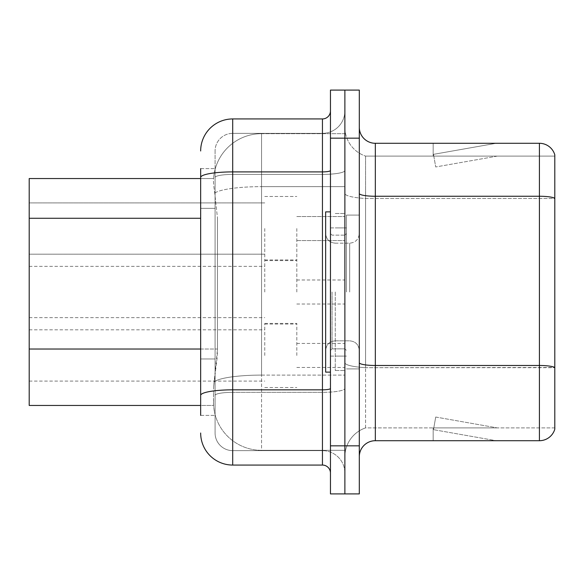 <?xml version="1.0" encoding="UTF-8"?>
<svg xmlns="http://www.w3.org/2000/svg" width="584" height="584" viewBox="0 0 584 584"><rect width="100%" height="100%" fill="white"/><g stroke="black" fill="none" stroke-linecap="round" stroke-linejoin="round"><path stroke-width="0.44" stroke-dasharray="2.92 2.19" d="M264.756 228.541L264.756 260.595L264.756 228.541M29.2 228.541L29.2 254.186L29.2 228.541M264.756 292L264.756 259.953L264.756 292M29.2 292L29.2 266.362L29.2 292M264.756 355.459L264.756 323.405L264.756 355.459M29.2 355.459L29.2 329.814L29.2 355.459M296.811 228.541L296.811 260.595L296.811 228.541M296.811 292L296.811 259.953L296.811 292M296.811 355.459L296.811 323.405L296.811 355.459M344.881 228.541L344.881 240.564L344.881 228.541M344.881 292L344.881 370.519L344.881 292M344.881 355.459L344.881 343.436L344.881 355.459M200.662 349.035L217.496 349.035L217.182 357.379L213.678 386.221L217.496 349.035L217.496 218.27L217.496 349.035L29.2 349.035L29.2 405.449L213.591 405.449L213.481 402.245A48.07 48.07 0 0 0 261.552 450.322L344.881 450.322L344.881 375.096L344.881 450.322L261.552 450.322L261.552 375.096L261.552 450.322A48.07 48.07 0 0 1 213.481 402.245L213.481 392.47L213.591 405.449L200.662 405.449M213.678 386.221L213.481 392.47L213.678 386.221M261.552 133.678L344.881 133.678L344.881 186.646L344.881 133.678L261.552 133.678A48.07 48.07 0 0 0 213.547 179.208C213.262 181.04 213.656 185.668 214.737 193.1L217.496 218.27L214.737 193.1C213.656 185.668 213.262 181.04 213.547 179.208L213.591 178.551L213.547 179.208A48.07 48.07 0 0 1 261.552 133.678L261.552 186.646L344.881 186.646L344.881 375.096L344.881 186.646L261.552 186.646L261.552 133.678A48.07 48.07 0 0 0 213.547 179.208M200.662 208.335L215.08 208.335L215.08 358.97L215.08 168.615L215.08 208.335L200.662 208.335L200.662 358.97L200.662 178.551L213.591 178.551L29.2 178.551L29.2 349.035M359.306 292L359.306 215.08L359.306 292M346.48 292L346.48 215.08L346.48 292M335.267 292L335.267 370.519L335.267 292M554.8 427.889L365.577 427.889L365.577 367.701L365.577 427.889A30.448 30.448 0 0 0 344.881 456.732L344.881 193.479L344.881 456.732A30.448 30.448 0 0 1 365.577 427.889L554.8 427.889L554.8 367.701L554.8 427.889M359.306 456.732L359.306 127.268L359.306 456.732A16.023 16.023 0 0 1 375.329 440.708L375.329 143.292A16.023 16.023 0 0 1 359.306 127.268M554.8 154.833A16.023 16.023 0 0 0 539.419 143.292L539.419 440.708A16.023 16.023 0 0 0 554.8 429.167L554.8 154.833A16.023 16.023 0 0 0 539.419 143.292L375.329 143.292M344.881 127.268L344.881 193.479L344.881 127.268A30.448 30.448 0 0 0 365.577 156.111A30.448 30.448 0 0 1 344.881 127.268A30.448 30.448 0 0 0 365.577 156.111L365.577 198.487L365.577 156.111L554.8 156.111L554.8 198.261L554.8 156.111L365.577 156.111M344.881 138.167L344.881 90.089L359.306 90.089L359.306 138.167L344.881 138.167L344.881 90.089L330.456 90.089L330.456 138.167L344.881 138.167L344.881 445.833L344.881 138.167M344.881 493.911L344.881 445.833L344.881 493.911L330.456 493.911L330.456 138.167M495.042 440.511A12.819 12.819 0 0 0 497.269 440.708L433.175 440.708L497.269 440.708A12.819 12.819 0 0 1 495.042 440.511A12.819 12.819 0 0 0 497.269 440.708A12.819 12.819 0 0 1 495.042 440.511A12.819 12.819 0 0 0 497.269 440.708A12.819 12.819 0 0 1 495.042 440.511A12.819 12.819 0 0 0 497.269 440.708A12.819 12.819 0 0 1 495.042 440.511A12.819 12.819 0 0 0 497.269 440.708A12.819 12.819 0 0 1 495.042 440.511L433.496 429.656L495.042 440.511M433.175 427.889L433.175 440.708L433.175 427.889L433.81 427.889L433.496 429.656L433.81 427.889L433.175 427.889L433.175 440.708L433.175 427.889L433.81 427.889L433.496 429.656L433.81 427.889L433.175 427.889L433.175 440.708L433.175 427.889L433.81 427.889L433.496 429.656L433.81 427.889L433.175 427.889L433.175 440.708L433.175 427.889L433.81 427.889L433.496 429.656L433.81 427.889L433.175 427.889L433.175 440.708L433.175 427.889L433.81 427.889L433.496 429.656L433.81 427.889L433.175 427.889M359.306 362.693A16.023 2.781 0 0 0 375.329 365.482L539.419 365.482A16.023 2.781 180 0 1 554.8 367.482L365.577 367.701L365.577 198.487L365.577 367.701A30.448 5.285 0 0 1 344.881 362.693A30.448 5.285 0 0 0 365.577 367.701L554.8 367.701L554.8 198.487L365.577 198.487A30.448 5.285 0 0 1 344.881 193.479A30.448 5.285 0 0 0 365.577 198.487L554.8 198.487M359.306 493.911L359.306 138.167M539.419 440.708L375.329 440.708M497.269 143.292L433.175 143.292L497.269 143.292A12.819 12.819 0 0 0 495.042 143.489A12.819 12.819 0 0 1 497.269 143.292A12.819 12.819 0 0 0 495.042 143.489A12.819 12.819 0 0 1 497.269 143.292A12.819 12.819 0 0 0 495.042 143.489A12.819 12.819 0 0 1 497.269 143.292A12.819 12.819 0 0 0 495.042 143.489A12.819 12.819 0 0 1 497.269 143.292A12.819 12.819 0 0 0 495.042 143.489A12.819 12.819 0 0 1 497.269 143.292M497.269 427.889L433.81 427.889L497.269 427.889L433.81 427.889L497.269 427.889L433.81 427.889L497.269 427.889L433.81 427.889L497.269 427.889L433.81 427.889L497.269 427.889L435.722 417.034L433.81 427.889L435.722 417.034L433.81 427.889L435.722 417.034L433.81 427.889L435.722 417.034L433.81 427.889L435.722 417.034L433.81 427.889L435.722 417.034L497.269 427.889M433.81 156.111L433.175 156.111L433.81 156.111L433.175 156.111L433.81 156.111L433.175 156.111L433.81 156.111L433.175 156.111L433.81 156.111L433.175 156.111L433.81 156.111L433.496 154.344L495.042 143.489L433.496 154.344L433.81 156.111L433.496 154.344L495.042 143.489L433.496 154.344L433.81 156.111L433.496 154.344L495.042 143.489L433.496 154.344L433.81 156.111L433.496 154.344L495.042 143.489L433.496 154.344L433.81 156.111L433.496 154.344L495.042 143.489L433.496 154.344L433.81 156.111L497.269 156.111L433.81 156.111L497.269 156.111L433.81 156.111L497.269 156.111L433.81 156.111L497.269 156.111L433.81 156.111L497.269 156.111L433.81 156.111L435.722 166.966L433.81 156.111M433.175 143.292L433.175 156.111L433.175 143.292M497.269 156.111L435.722 166.966L497.269 156.111M200.662 415.385L215.08 415.385L200.662 415.385L200.662 358.97L215.08 358.97L215.08 415.385L215.08 358.97L200.662 358.97M200.662 433.014A32.047 32.047 0 0 0 232.709 465.061L232.709 450.644A17.63 17.63 0 0 1 215.08 433.014L215.08 177.47L215.08 433.014A17.63 17.63 0 0 0 232.709 450.644L322.448 450.644L322.448 400.967L322.448 465.061A8.015 8.015 0 0 1 330.456 473.076L330.456 110.923L330.456 473.076M344.881 400.967L344.881 170.513L344.881 400.967M330.456 292L330.456 372.125L330.456 292M344.881 110.923L344.881 170.513L344.881 110.923A22.433 22.433 0 0 1 322.448 133.356A22.433 22.433 0 0 0 344.881 110.923A22.433 22.433 0 0 1 322.448 133.356L322.448 450.644L232.709 450.644L232.709 392.339L322.448 392.339A22.433 3.898 0 0 0 344.881 388.448A22.433 3.898 0 0 1 322.448 392.339L322.448 133.356L232.709 133.356L322.448 133.356M200.662 168.615L215.08 168.615L200.662 168.615L200.662 395.397A32.047 5.563 180 0 1 232.709 389.835L232.709 118.939A32.047 32.047 0 0 0 200.662 150.986A32.047 32.047 0 0 1 232.709 118.939L322.448 118.939A8.015 8.015 0 0 0 330.456 110.923A8.015 8.015 0 0 1 322.448 118.939L322.448 400.967L322.448 392.339L232.709 392.339L232.709 133.356L232.709 174.412L322.448 174.412A22.433 3.898 0 0 0 344.881 170.513A22.433 3.898 0 0 1 322.448 174.412L232.709 174.412L232.709 400.967L232.709 389.835L322.448 389.835A8.015 1.394 0 0 0 330.456 388.448M232.709 465.061L322.448 465.061M200.662 395.397L200.662 400.967M215.08 150.986L215.08 177.47L215.08 150.986A17.63 17.63 0 0 1 232.709 133.356A17.63 17.63 0 0 0 215.08 150.986A17.63 17.63 0 0 1 232.709 133.356M344.881 473.076A22.433 22.433 0 0 0 322.448 450.644A22.433 22.433 0 0 1 344.881 473.076A22.433 22.433 0 0 0 322.448 450.644M330.456 372.125L325.653 372.125L325.653 211.875L325.653 350.458L325.653 211.875L330.456 211.875M261.552 375.096A48.07 8.351 180 0 0 214.058 382.148A48.07 8.351 180 0 1 261.552 375.096L344.881 375.096L261.552 375.096L261.552 186.646L261.552 375.096M214.737 193.1A48.07 8.351 180 0 1 261.552 186.646A48.07 8.351 180 0 0 214.737 193.1M213.481 402.245A48.07 48.07 0 0 0 261.552 450.322M200.662 218.27L29.2 218.27M359.306 193.479A16.023 2.781 0 0 0 375.329 196.261L539.419 196.261A16.023 2.781 180 0 1 554.8 198.261M344.881 456.732A30.448 30.448 0 0 1 365.577 427.889M359.306 445.833L330.456 445.833M200.662 177.47A32.047 5.563 180 0 1 232.709 171.9L322.448 171.9A8.015 1.394 0 0 0 330.456 170.513M232.709 174.412A17.63 3.059 180 0 0 215.08 177.47A17.63 3.059 180 0 1 232.709 174.412M232.709 392.339A17.63 3.059 180 0 0 215.08 395.397A17.63 3.059 180 0 1 232.709 392.339M232.709 450.644A17.63 17.63 0 0 1 215.08 433.014M332.062 292L332.062 348.852L332.062 292M349.685 292L349.685 243.156L349.685 292M29.2 202.903L264.756 202.903L29.2 202.903M29.2 266.362L264.756 266.362M29.2 329.814L264.756 329.814M264.756 196.494L296.811 196.494L264.756 196.494M264.756 259.953L296.811 259.953M264.756 323.405L296.811 323.405M296.811 216.525L344.881 216.525L296.811 216.525M296.811 279.984L344.881 279.984M296.811 343.436L344.881 343.436M296.811 367.475L344.881 367.475M296.811 304.016L344.881 304.016M296.811 240.564L344.881 240.564L296.811 240.564M264.756 387.506L296.811 387.506M264.756 324.047L296.811 324.047M264.756 260.595L296.811 260.595L264.756 260.595M29.2 381.096L264.756 381.096M29.2 317.638L264.756 317.638M29.2 254.186L264.756 254.186L29.2 254.186M346.48 215.08L359.306 215.08L346.48 215.08M335.267 370.519L344.881 370.519L335.267 370.519M346.48 227.906L335.267 227.906L346.48 227.906M346.48 356.094L335.267 356.094L346.48 356.094M335.267 213.481L344.881 213.481L335.267 213.481M346.48 368.92L359.306 368.92L346.48 368.92M330.456 227.906L344.881 227.906L330.456 227.906M330.456 356.094L344.881 356.094L330.456 356.094M344.881 235.148L346.48 233.542L344.881 235.148L332.062 235.148L330.456 233.542L332.062 235.148L344.881 235.148M332.062 348.852L344.881 348.852L346.48 350.458L344.881 348.852L332.062 348.852L330.456 350.458L332.062 348.852M335.267 340.844C329.478 341.355 326.273 344.567 325.653 350.458C326.273 344.567 329.478 341.355 335.267 340.844L349.685 340.844C355.474 341.355 358.678 344.567 359.306 350.458C358.678 344.567 355.474 341.355 349.685 340.844L335.267 340.844M335.267 243.156L349.685 243.156C355.474 242.645 358.678 239.433 359.306 233.542C358.678 239.433 355.474 242.645 349.685 243.156L335.267 243.156C329.478 242.645 326.273 239.433 325.653 233.542C326.273 239.433 329.478 242.645 335.267 243.156"/><path stroke-width="0.88" d="M200.662 208.335L200.662 168.615L200.662 178.551L29.2 178.551L29.2 405.449L200.662 405.449M359.306 456.732A16.023 16.023 0 0 1 375.329 440.708L539.419 440.708L539.419 143.292L375.329 143.292A16.023 16.023 0 0 1 359.306 127.268A16.023 16.023 0 0 0 375.329 143.292L375.329 440.708M359.306 493.911L359.306 90.089L344.881 90.089L344.881 493.911L359.306 493.911L330.456 493.911L330.456 445.833L344.881 445.833L344.881 493.911M554.8 154.833A16.023 16.023 0 0 0 539.419 143.292A16.023 16.023 0 0 1 554.8 154.833L554.8 429.167A16.023 16.023 0 0 1 539.419 440.708M554.8 198.487L554.8 367.482A16.023 2.781 180 0 0 539.419 365.482L375.329 365.482A16.023 2.781 -0 0 1 359.306 362.693M200.662 415.385L200.662 168.615M359.306 138.167L344.881 138.167L344.881 90.089L330.456 90.089L330.456 445.833M330.456 138.167L344.881 138.167L344.881 445.833L359.306 445.833M200.662 150.986A32.047 32.047 0 0 1 232.709 118.939L232.709 465.061L322.448 465.061L322.448 118.939A8.015 8.015 0 0 0 330.456 110.923M232.709 118.939L322.448 118.939M200.662 400.967L200.662 358.97M330.456 473.076A8.015 8.015 0 0 0 322.448 465.061M232.709 465.061A32.047 32.047 0 0 1 200.662 433.014M330.456 211.875L325.653 211.875L325.653 372.125L330.456 372.125M200.662 218.27L29.2 218.27M200.662 349.035L29.2 349.035M554.8 198.261A16.023 2.781 180 0 0 539.419 196.261L375.329 196.261A16.023 2.781 -0 0 1 359.306 193.479M330.456 388.448A8.015 1.394 0 0 1 322.448 389.835L232.709 389.835A32.047 5.563 180 0 0 200.662 395.397M200.662 177.47A32.047 5.563 180 0 1 232.709 171.9L322.448 171.9A8.015 1.394 0 0 0 330.456 170.513"/></g></svg>
